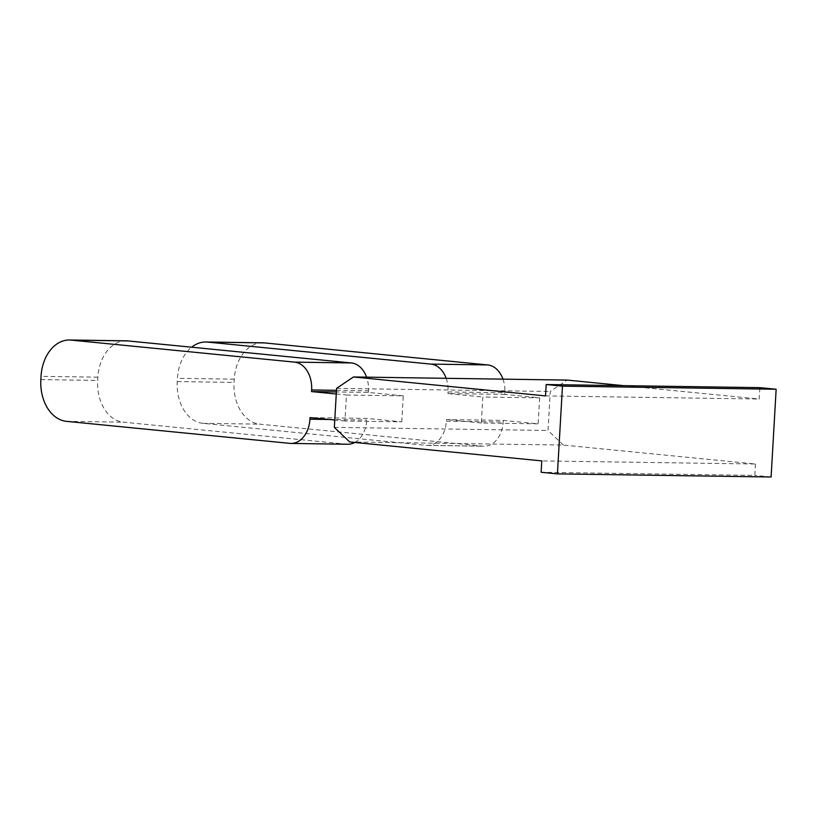 <?xml version="1.0" encoding="UTF-8"?>
<svg xmlns="http://www.w3.org/2000/svg" width="817" height="817" viewBox="0 0 817 817"><rect width="100%" height="100%" fill="white"/><g stroke="black" fill="none" stroke-linecap="round" stroke-linejoin="round"><path stroke-width="0.61" stroke-dasharray="4.08 3.06" d="M349.696 441.956L563.373 445.071L755.459 464.015L541.783 460.9M755.459 464.015L754.806 475.382L541.13 472.277M771.095 476.995L754.806 475.382M563.373 445.071L548.013 430.488L550.26 391.486L567.121 380.079M623.779 385.665L759.207 399.023L759.861 387.646M334.337 427.373L548.013 430.488M545.531 395.908L759.207 399.023M401.77 421.848L403.261 395.847L346.439 395.019L344.937 421.021L401.77 421.848L366.874 418.406L310.041 417.579M336.584 388.371L550.26 391.486M502.976 379.139A26.062 18.668 90.8 0 1 504.855 392.773L504.763 394.397L539.659 397.838L482.827 397.011L481.325 423.002L538.158 423.839L503.262 420.398L446.429 419.57L446.337 421.194A26.062 18.668 90.8 0 1 427.352 445.418A26.062 18.668 90.8 0 1 426.229 445.357L202.902 423.329A39.093 28.003 90.8 0 1 177.238 381.58L177.432 378.332A39.093 28.003 90.8 0 1 191.617 347.205M539.659 397.838L538.158 423.839M403.261 395.847L368.375 392.405L336.379 391.946M336.257 394.019L346.439 395.019M344.937 421.021L334.756 420.02M481.325 423.002L446.429 419.57M504.763 394.397L447.93 393.569L482.827 397.011M368.375 392.405L368.467 390.781A26.062 18.668 -89.2 0 0 366.588 377.158M354.803 442.467A26.062 18.668 -89.2 0 0 366.782 420.03L366.874 418.406M503.262 420.398L503.17 422.021A26.062 18.668 90.8 0 1 484.175 446.245A26.062 18.668 90.8 0 1 483.061 446.184L259.735 424.156A39.093 28.003 90.8 0 1 234.07 382.407L234.254 379.159A39.093 28.003 90.8 0 1 262.737 342.823M446.143 378.312A26.062 18.668 90.8 0 1 448.022 391.946L447.93 393.569M126.349 340.832A39.093 28.003 -89.2 0 0 97.866 377.168L97.683 380.426A39.093 28.003 -89.2 0 0 123.347 422.175L346.674 444.193A26.062 18.668 -89.2 0 0 347.787 444.254M336.471 390.322L368.467 390.781M329.394 419.489L366.782 420.03M446.337 421.194L503.17 422.021M448.022 391.946L504.855 392.773M289.841 443.365L346.674 444.193M426.229 445.357L483.061 446.184M66.514 421.347L123.347 422.175M202.902 423.329L259.735 424.156M97.866 377.168L41.034 376.341M40.85 379.599L97.683 380.426M177.238 381.58L234.07 382.407M234.254 379.159L177.432 378.332M427.352 445.418L484.175 446.245"/><path stroke-width="1.23" d="M541.783 460.9L349.696 441.956L334.337 427.373L336.584 388.371L353.444 376.964L545.531 395.908L546.185 384.531L562.474 386.145L557.419 473.88L541.13 472.277L541.783 460.9M557.419 473.88L771.095 476.995L776.15 389.249L759.861 387.646L546.185 384.531M353.444 376.964L567.121 380.079L623.779 385.665M776.15 389.249L562.474 386.145M336.379 391.946L311.543 391.578L336.257 394.019M334.756 420.02L310.041 417.579L309.949 419.203A26.062 18.668 90.8 0 1 290.964 443.427A26.062 18.668 90.8 0 1 289.841 443.365L66.514 421.347A39.093 28.003 90.8 0 1 40.85 379.599L41.034 376.341A39.093 28.003 90.8 0 1 69.527 340.005A39.093 28.003 90.8 0 1 71.202 340.107L128.034 340.934L351.351 362.952L294.528 362.125A26.062 18.668 90.8 0 1 311.634 389.954L311.543 391.578M366.588 377.158A26.062 18.668 -89.2 0 0 351.351 362.952M290.964 443.427L347.787 444.254A26.062 18.668 -89.2 0 0 354.803 442.467M191.617 347.205A39.093 28.003 90.8 0 1 205.915 341.996L262.737 342.823A39.093 28.003 90.8 0 1 264.422 342.915L487.739 364.944L430.916 364.106A26.062 18.668 90.8 0 1 446.143 378.312M487.739 364.944A26.062 18.668 90.8 0 1 502.976 379.139M294.528 362.125L71.202 340.107M430.916 364.106L207.589 342.088L264.422 342.915M128.034 340.934A39.093 28.003 -89.2 0 0 126.349 340.832L69.527 340.005M205.915 341.996A39.093 28.003 90.8 0 1 207.589 342.088M311.634 389.954L336.471 390.322M309.949 419.203L329.394 419.489"/></g></svg>
